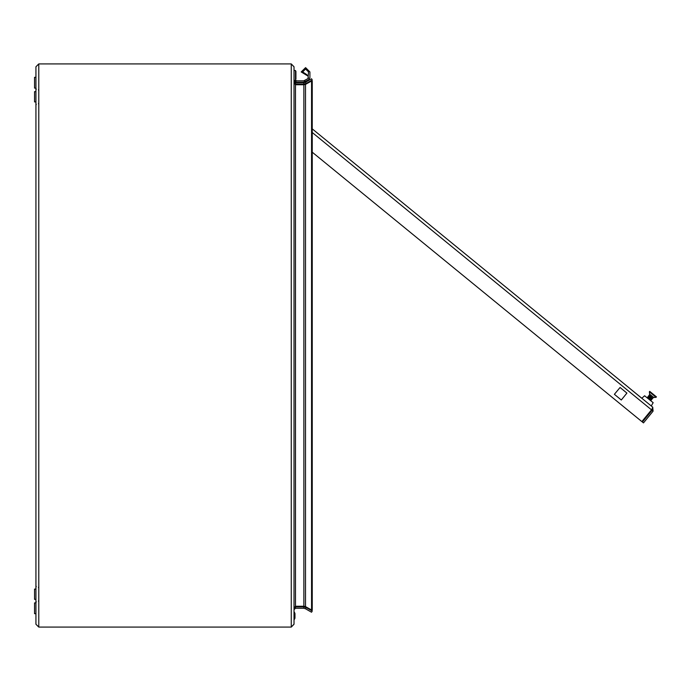 <?xml version="1.0" encoding="UTF-8"?>
<svg xmlns="http://www.w3.org/2000/svg" width="691" height="691" viewBox="0 0 691 691"><rect width="100%" height="100%" fill="white"/><g stroke="black" fill="none" stroke-linecap="round" stroke-linejoin="round"><path stroke-width="1.04" d="M35.958 599.382L34.55 599.382L34.55 589.06L35.958 589.06M34.55 88.094L35.958 88.094L34.55 88.094L34.55 77.306L35.958 77.306M35.958 101.94L34.55 101.94L34.55 91.618L35.958 91.618M295.005 613.461L294.064 611.587L295.005 613.461M295.005 617.685L295.005 613.928L295.005 617.685M35.958 602.906L34.55 602.906L34.55 613.694L35.958 613.694L34.55 613.694M295.472 79.137L295.938 79.137L295.938 71.251L295.472 71.251M650.637 400.149L647.139 397.671L650.775 400.642L651.233 400.072L647.605 397.109L651.699 399.51L648.063 396.539L651.561 399.018L652.157 398.94L648.529 395.969L652.624 398.379L648.987 395.407L652.485 397.886L656.45 396.884L649.695 391.356L649.385 391.78L656.122 397.282L653.79 397.515L656.122 397.282M647.648 397.714L651.138 400.193M648.106 397.144L651.604 399.623M648.529 395.969L652.071 399.053L651.699 399.51M649.039 396.012L652.529 398.491M651.181 396.435L649.359 394.95L651.181 396.435M648.901 395.52L649.497 395.442L649.6 394.095L653.79 397.515M294.064 79.888L296.413 82.229L303.401 82.229L308.704 79.811L309.922 77.746L309.922 71.976L305.569 67.623L301.216 71.976L307.581 75.846L306.839 74.645L302.615 71.985L305.569 69.031L308.514 71.985L308.048 78.619L303.729 80.821L296.413 80.821L295.472 79.888L295.472 70.499L294.064 70.499M35.958 624.258L35.958 66.742L38.774 63.926L38.774 627.074L35.958 624.258L38.774 627.074L291.248 627.074L294.064 624.258L294.064 609.704L295.472 608.296L303.885 608.296L303.885 606.888L295.472 606.888L295.472 608.296M294.927 84.052L303.885 84.112L306.234 83.481L305.526 82.264L303.885 82.704L303.885 84.112M295.472 84.112L295.472 82.704L303.885 82.704M294.064 609.047L295.472 606.232L295.472 84.768L303.885 84.768L303.885 606.232L305.526 606.646L305.526 84.354L303.885 84.768M295.472 606.232L303.885 606.232M35.958 66.742L38.774 63.926L291.248 63.926L294.064 66.742L294.064 81.296L295.472 82.704M295.472 606.888L294.927 606.948L295.454 606.249M295.472 84.768L294.064 81.953M294.064 624.189L294.064 66.811L291.248 63.926L291.248 627.074L294.064 624.189M305.526 84.354L311.555 81.02L311.555 609.98L305.526 606.646M311.555 609.98L312.254 609.98L312.254 81.02L311.555 81.02M303.885 608.296L305.526 608.736L306.234 607.519L303.885 606.888M305.526 608.736L311.555 612.217L312.254 610.999L306.234 607.519M305.526 82.264L311.555 78.783L312.254 80.001L306.234 83.481M309.922 77.746L309.922 72.002M295.005 618.151L294.064 620.034L295.005 618.151M296.413 80.821L295.472 79.888M304.671 80.571L303.729 80.821M308.514 77.807L308.048 78.619M304.973 81.832L308.704 79.811M296.413 82.229L303.401 82.229M641.809 398.258L629.639 388.307L641.809 398.258L629.639 388.307L641.809 398.258L644.651 395.727L653.176 402.689L651.259 405.98L652.71 407.163L651.259 405.98L652.71 407.163L652.036 408.882M626.953 393.075L620.052 387.435L614.403 394.336L621.313 399.977L626.953 393.075L621.313 399.977L614.403 394.336L620.052 387.435L626.953 393.075L620.052 387.435L614.403 394.336L621.313 399.977L626.953 393.075L621.313 399.977L614.403 394.336L620.052 387.435L626.953 393.075L620.052 387.435L614.403 394.336L621.313 399.977L626.953 393.075L621.313 399.977L614.403 394.336L620.052 387.435L626.953 393.075L620.052 387.435L614.403 394.336L621.313 399.977L626.953 393.075L621.313 399.977L614.403 394.336L620.052 387.435L626.953 393.075M651.095 399.588L651.233 400.072M652.019 398.448L652.157 398.94M652.485 397.886L652.995 397.921L652.624 398.379M312.254 128.846L652.71 407.163L653.107 411.128L652.019 410.238L652.157 408.657M652.019 410.238L642.371 422.046L643.459 422.935L653.107 411.128M312.254 132.482L651.509 409.815L641.853 421.622L312.254 152.184M651.561 399.018L652.071 399.053L651.561 399.018M651.259 405.98L652.71 407.163M38.463 89.795L38.774 90.711L38.463 89.795M36.269 89.243L35.958 88.336M38.463 587.238L38.774 588.153L38.463 587.238M36.269 586.685L35.958 585.769M38.463 103.762L38.774 102.847L38.463 103.762M38.463 601.205L38.774 600.289L38.463 601.205M36.269 601.757L35.958 602.664M36.269 104.315L35.958 105.231M649.6 394.095L649.367 391.762"/></g></svg>
